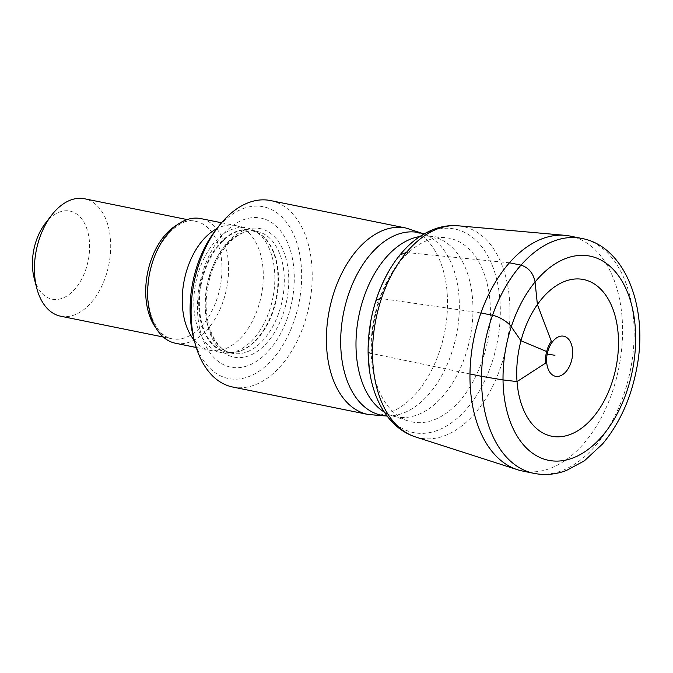<?xml version="1.0" encoding="UTF-8"?>
<svg xmlns="http://www.w3.org/2000/svg" width="673" height="673" viewBox="0 0 673 673"><rect width="100%" height="100%" fill="white"/><g stroke="black" fill="none" stroke-linecap="round" stroke-linejoin="round"><path stroke-width="0.5" stroke-dasharray="3.37 2.52" d="M522.45 471.024A119.87 73.963 101.5 0 0 619.261 365.683A119.87 73.963 101.5 0 0 570.098 236.072M373.784 389.659A103.852 64.078 101.5 0 0 438.241 430.097A103.852 64.078 101.5 0 0 497.44 341.337A103.852 64.078 101.5 0 0 475.483 239.899A103.852 64.078 101.5 0 0 401.487 253.09M373.692 320.634A93.724 57.828 101.5 0 0 408.292 420.97A93.724 57.828 101.5 0 0 487.832 339.613A93.724 57.828 101.5 0 0 445.459 237.695A93.724 57.828 101.5 0 0 373.692 320.634M232.749 387.034A95.129 58.694 101.5 0 0 309.58 303.43A95.129 58.694 101.5 0 0 270.563 200.571M193.513 337.51A87.641 54.076 101.5 0 0 247.445 377.082A87.641 54.076 101.5 0 0 299.241 301.504A87.641 54.076 101.5 0 0 279.253 214.628A87.641 54.076 101.5 0 0 215.133 230.898M292.175 300.326A76.032 46.917 -78.5 0 1 231.773 367.332A76.032 46.917 -78.5 0 1 199.578 284.931A76.032 46.917 -78.5 0 1 259.98 217.926A76.032 46.917 -78.5 0 1 292.175 300.326M273.095 296.734A63.666 39.286 -78.5 0 1 230.04 352.93A63.666 39.286 -78.5 0 1 221.669 352.686A63.666 39.286 -78.5 0 1 195.557 283.838A63.666 39.286 -78.5 0 1 246.974 227.886A63.666 39.286 -78.5 0 1 254.781 230.923A63.666 39.286 -78.5 0 1 273.095 296.734M175.417 343.23A63.59 39.236 101.5 0 0 226.835 287.354A63.59 39.236 101.5 0 0 200.697 218.574M60.663 316.209A59.922 36.973 101.5 0 0 109.06 263.547A59.922 36.973 101.5 0 0 84.478 198.754M34.163 278.151A44.94 27.728 101.5 0 0 61.823 298.45A44.94 27.728 101.5 0 0 88.382 259.694A44.94 27.728 101.5 0 0 78.135 215.141A44.94 27.728 101.5 0 0 45.251 223.478M509.419 262.781L406.366 252.493M469.99 373.986L372.548 353.653M399.981 254.882C398.887 256.716 398.652 259.542 399.282 263.37A92.773 57.239 -78.5 0 0 371.732 351.113C369.149 350.826 367.946 351.314 368.114 352.559M480.951 312.945L381.44 298.56M376.291 299.527C375.904 299.931 376.644 301.327 378.512 303.7M534.009 473.363A119.87 73.963 101.5 0 0 630.82 368.03A119.87 73.963 101.5 0 0 581.649 238.419M415.485 436.92A107.949 66.61 101.5 0 0 506.996 343.18A107.949 66.61 101.5 0 0 458.296 225.808M384.291 412.086A91.873 56.692 101.5 0 0 392.443 415.872A91.873 56.692 101.5 0 0 470.419 336.121A91.873 56.692 101.5 0 0 428.878 236.215A91.873 56.692 101.5 0 0 419.893 236.526M386.975 415.897A93.194 57.508 101.5 0 0 392.039 415.779L392.039 415.779A93.194 57.508 101.5 0 0 456.757 333.32A93.194 57.508 101.5 0 0 428.465 236.147L428.465 236.147A93.194 57.508 101.5 0 0 423.847 234.069M368.064 414.467A95.129 58.694 101.5 0 0 444.895 330.872A95.129 58.694 101.5 0 0 405.869 228.012M286.942 299.502A65.584 40.464 -78.5 0 1 234.843 357.296A65.584 40.464 -78.5 0 1 207.074 286.218A65.584 40.464 -78.5 0 1 259.181 228.425A65.584 40.464 -78.5 0 1 286.942 299.502M206.863 286.101A62.168 38.361 101.5 0 0 232.362 353.325A62.168 38.361 101.5 0 0 282.576 298.686A62.168 38.361 101.5 0 0 257.078 231.462A62.168 38.361 101.5 0 0 206.863 286.101M201.084 284.923A62.168 38.361 101.5 0 0 226.582 352.156A62.168 38.361 101.5 0 0 276.796 297.516A62.168 38.361 101.5 0 0 251.298 230.292A62.168 38.361 101.5 0 0 201.084 284.923M200.419 284.797A62.269 38.428 101.5 0 0 234.154 352.374A62.269 38.428 101.5 0 0 276.258 297.407A62.269 38.428 101.5 0 0 258.356 233.035A62.269 38.428 101.5 0 0 200.419 284.797M194.228 340.252A63.666 39.286 101.5 0 0 210.069 350.33A63.666 39.286 101.5 0 0 210.119 350.339A63.666 39.286 101.5 0 0 261.536 294.387A63.666 39.286 101.5 0 0 235.424 225.548A63.666 39.286 101.5 0 0 235.373 225.531A63.666 39.286 101.5 0 0 216.857 228.643M156.06 328.113A59.922 36.973 101.5 0 0 171.935 338.78A59.922 36.973 101.5 0 0 220.332 286.118A59.922 36.973 101.5 0 0 195.759 221.324A59.922 36.973 101.5 0 0 176.982 224.959M368.097 352.366L370.932 320.272M387.11 416.074L392.443 415.872L408.292 420.97M424.049 233.952L428.465 236.147L445.459 237.695M230.04 352.93L234.154 352.374L226.582 352.156L232.362 353.325C214.536 351.18 201.067 319.582 207.982 286.353C213.787 251.887 239.302 226.254 257.078 231.462L251.298 230.292L258.356 233.035L254.781 230.923M210.119 350.339L221.669 352.686M235.424 225.548L246.974 227.886M196.247 347.495L210.069 350.33M221.543 222.763L235.373 225.531M163.32 337.03L171.935 338.78C166.551 337.787 161.663 334.262 157.263 328.205L152.704 319.692C147.606 306.821 146.571 291.746 149.599 274.483C155.219 240.555 180.465 216.243 195.759 221.324L187.144 219.575"/><path stroke-width="1.01" d="M547.174 354.183A20.459 12.619 101.5 0 0 555.839 376.35A20.459 12.619 101.5 0 0 572.084 358.322A20.459 12.619 101.5 0 0 563.427 336.155A20.459 12.619 101.5 0 0 547.174 354.183A37.452 0.639 10.7 0 1 554.939 355.302M518.933 349.775A79.944 49.331 101.5 0 0 552.777 436.415A79.944 49.331 101.5 0 0 616.283 365.969A79.944 49.331 101.5 0 0 582.439 279.329A79.944 49.331 101.5 0 0 518.933 349.775M581.649 238.419L570.098 236.072A119.87 73.963 101.5 0 0 565.068 235.34A119.87 73.963 101.5 0 0 473.287 341.404A119.87 73.963 101.5 0 0 517.537 469.737A119.87 73.963 101.5 0 0 522.45 471.024L534.009 473.363C544.76 475.475 555.528 474.532 566.296 470.553L584.341 460.862L602.47 444.045C619.412 423.771 630.761 398.862 636.532 369.317C648.974 308.68 625.57 246.31 581.649 238.419A119.87 73.963 101.5 0 0 484.846 343.752A119.87 73.963 101.5 0 0 534.009 473.363M415.376 436.886A107.949 66.61 101.5 0 1 375.526 321.315A107.949 66.61 101.5 0 1 458.187 225.791A107.949 66.61 101.5 0 1 458.296 225.808C450.338 225.11 442.455 226.17 434.657 228.997C422.341 233.59 411.287 241.615 401.487 253.09A103.852 64.078 101.5 0 0 389.65 269.713A103.852 64.078 101.5 0 0 370.966 320.306A103.852 64.078 101.5 0 0 369.368 369.738A103.852 64.078 101.5 0 0 373.784 389.659C378.352 404.044 385.402 415.746 394.958 424.772C401.041 430.409 407.88 434.464 415.485 436.92A107.949 66.61 101.5 0 1 415.376 436.886L517.537 469.737M368.064 414.467A95.129 58.694 101.5 0 1 329.038 311.607A95.129 58.694 101.5 0 1 405.869 228.012L270.563 200.571A95.129 58.694 101.5 0 0 218.279 226.793A95.129 58.694 101.5 0 0 193.731 284.166A95.129 58.694 101.5 0 0 194.817 342.515A95.129 58.694 101.5 0 0 232.749 387.034L368.064 414.467L387.11 416.074M218.279 226.793L215.133 230.898A87.641 54.076 101.5 0 0 192.512 283.754A87.641 54.076 101.5 0 0 193.513 337.51L194.817 342.515M221.543 222.763L200.697 218.574A63.59 39.236 101.5 0 0 149.381 274.475A63.59 39.236 101.5 0 0 175.417 343.23L196.247 347.495M187.144 219.575L84.478 198.754A59.922 36.973 101.5 0 0 51.552 215.276A59.922 36.973 101.5 0 0 36.081 251.416A59.922 36.973 101.5 0 0 36.763 288.17A59.922 36.973 101.5 0 0 60.663 316.209L163.32 337.03M51.552 215.276L45.251 223.478A44.94 27.728 101.5 0 0 33.65 250.592A44.94 27.728 101.5 0 0 34.163 278.151L36.763 288.17M545.559 363.134A22.739 14.032 -78.5 0 1 551.305 341.194L537.399 304.507A79.944 49.331 -78.5 0 0 517.041 381.591L545.559 363.134M517.041 381.591L503.042 379.934A104.172 64.28 -78.5 0 1 535.069 281.979L537.399 304.507M535.069 281.979C533.336 273.23 528.642 267.61 520.978 265.12L509.419 262.781A119.87 73.963 -78.5 0 0 469.99 373.986L481.54 376.333A119.87 73.963 -78.5 0 1 520.978 265.12M503.042 379.934L481.54 376.333M399.981 254.882L406.366 252.493A107.949 66.61 -78.5 0 0 372.548 353.653L368.114 352.559A103.852 64.078 -78.5 0 1 389.65 269.713A103.852 64.078 -78.5 0 1 399.981 254.882M369.368 369.738L368.114 352.559M546.653 351.516L520.969 340.757L511.27 326.741A14.983 5.426 -150.8 0 0 492.51 315.284L480.951 312.945M376.207 299.662L381.44 298.56M505.903 347.672A104.172 64.28 101.5 0 0 550.009 460.576A104.172 64.28 101.5 0 0 632.771 368.77A104.172 64.28 101.5 0 0 588.665 255.875A104.172 64.28 101.5 0 0 505.903 347.672M419.893 236.526A91.873 56.692 101.5 0 0 358.532 317.513A91.873 56.692 101.5 0 0 384.291 412.086M423.847 234.069A93.194 57.508 101.5 0 0 343.264 314.451A93.194 57.508 101.5 0 0 386.975 415.897M216.857 228.643A63.666 39.286 101.5 0 0 183.998 281.499A63.666 39.286 101.5 0 0 194.228 340.252M176.982 224.959A59.922 36.973 101.5 0 0 147.362 273.978A59.922 36.973 101.5 0 0 156.06 328.113M458.187 225.791L565.068 235.34M368.097 352.349C368.013 322.359 375.198 294.816 389.65 269.713C380.708 284.931 374.466 301.782 370.932 320.272M405.869 228.012L424.049 233.952"/></g></svg>
